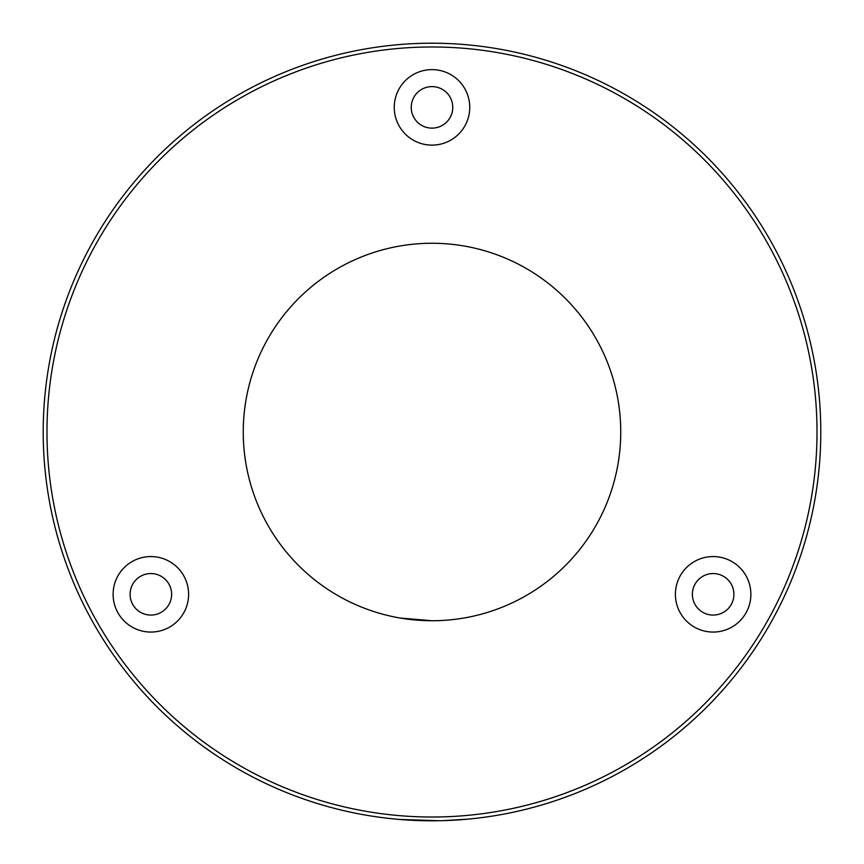 <?xml version="1.0" encoding="UTF-8"?>
<svg xmlns="http://www.w3.org/2000/svg" width="864" height="864" viewBox="0 0 864 864"><rect width="100%" height="100%" fill="white"/><g stroke="black" fill="none" stroke-linecap="round" stroke-linejoin="round"><path stroke-width="1.3" d="M439.549 820.724L399.762 819.461M397.807 819.288L393.228 818.867M432 620.741C473.062 617.803 473.062 617.803 432 620.741L400.172 618.03L414.342 619.909M419.807 620.341L425.434 620.622M113.119 594.313A37.746 37.746 0 0 0 150.865 632.059A37.746 37.746 0 0 0 188.611 594.313A37.746 37.746 0 0 0 150.865 556.567A37.746 37.746 0 0 0 113.119 594.313M130.097 594.313A20.758 20.758 0 0 0 150.865 615.071A20.758 20.758 0 0 0 171.623 594.313A20.758 20.758 0 0 0 150.865 573.556A20.758 20.758 0 0 0 130.097 594.313M675.389 594.313A37.746 37.746 0 0 0 713.135 632.059A37.746 37.746 0 0 0 750.881 594.313A37.746 37.746 0 0 0 713.135 556.567A37.746 37.746 0 0 0 675.389 594.313M692.377 594.313A20.758 20.758 0 0 0 713.135 615.071A20.758 20.758 0 0 0 733.903 594.313A20.758 20.758 0 0 0 713.135 573.556A20.758 20.758 0 0 0 692.377 594.313M394.254 107.374A37.746 37.746 0 0 0 432 145.12A37.746 37.746 0 0 0 469.746 107.374A37.746 37.746 0 0 0 432 69.628A37.746 37.746 0 0 0 394.254 107.374M411.242 107.374A20.758 20.758 0 0 0 432 128.131A20.758 20.758 0 0 0 452.758 107.374A20.758 20.758 0 0 0 432 86.605A20.758 20.758 0 0 0 411.242 107.374M438.275 620.633L444.182 620.341M449.788 619.898L454.486 619.391M458.33 618.894L463.828 618.03M620.741 432A188.741 188.741 0 0 1 432 620.741A188.741 188.741 0 0 1 243.259 432A188.741 188.741 0 0 1 432 243.259A188.741 188.741 0 0 1 620.741 432M817.02 432A385.02 385.02 0 0 0 432 46.98A385.02 385.02 0 0 0 46.98 432A385.02 385.02 0 0 0 432 817.02A385.02 385.02 0 0 0 817.02 432M43.2 432A388.8 388.8 0 0 1 432 43.2A388.8 388.8 0 0 1 820.8 432A388.8 388.8 0 0 1 432 820.8A388.8 388.8 0 0 1 43.2 432M443.275 820.638L467.813 819.148"/></g></svg>
